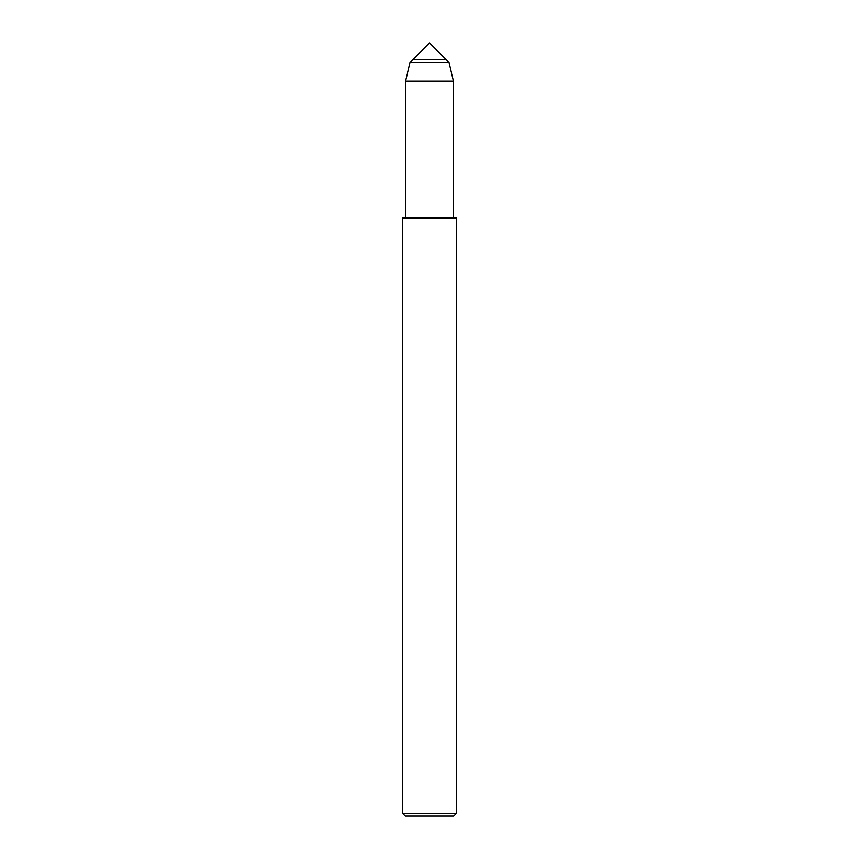 <?xml version="1.0" encoding="UTF-8"?>
<svg xmlns="http://www.w3.org/2000/svg" width="859" height="859" viewBox="0 0 859 859"><rect width="100%" height="100%" fill="white"/><g stroke="black" fill="none" stroke-linecap="round" stroke-linejoin="round"><path stroke-width="1.29" d="M412.835 59.615L446.165 59.615L429.5 42.95L412.835 59.615L446.165 59.615L449.053 62.503L409.947 62.503L412.835 59.615M402.592 813.355L402.592 217.961L456.408 217.961L456.408 813.355L402.592 813.355L405.287 816.05L453.713 816.05L456.408 813.355M405.588 217.961L405.588 81.197L409.947 62.503M405.588 81.197L453.412 81.197L449.053 62.503M453.412 217.961L453.412 81.197"/></g></svg>
